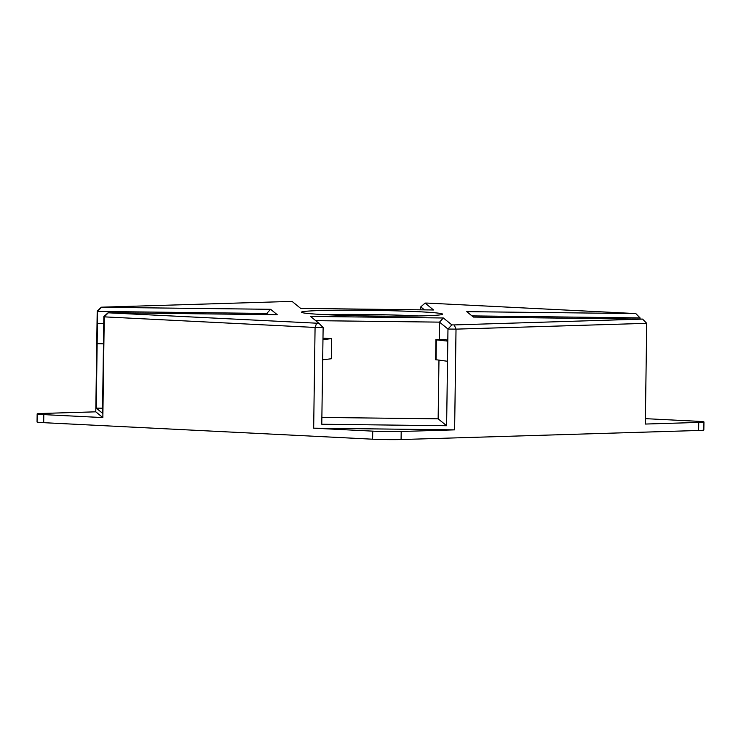 <?xml version="1.0" encoding="UTF-8"?>
<svg xmlns="http://www.w3.org/2000/svg" width="741" height="741" viewBox="0 0 741 741"><rect width="100%" height="100%" fill="white"/><g stroke="black" fill="none" stroke-linecap="round" stroke-linejoin="round"><path stroke-width="1.11" d="M37.161 413.923A20.164 0.806 -179.2 0 0 43.802 414.617L102.851 417.581L95.793 411.829L42.376 413.45A20.164 0.806 -179.2 0 0 37.161 413.923L37.05 421.981A20.164 0.806 -179.2 0 0 43.682 422.676L372.612 439.2A20.164 0.806 0.8 0 0 401.085 439.543L698.624 430.484A20.164 0.806 0.8 0 0 703.839 430.021L703.95 421.962A20.164 0.806 0.8 0 0 697.318 421.268L645.392 418.656M313.675 428.178L372.723 431.142A20.164 0.806 0.8 0 0 401.196 431.484L454.622 429.863L313.675 428.178L315.073 327.457L104.259 316.861L102.851 417.581M268.177 314.629L266.741 313.452L97.599 311.433L96.247 408.124L102.508 413.228L103.851 316.537L108.14 312.721L277.273 314.73L270.622 309.303L101.48 307.293L97.599 311.433L97.201 311.109L95.793 411.829M97.201 311.109L101.36 307.191L289.824 301.457L292.186 301.485L300.661 308.395L433.55 309.979L425.084 303.069L427.437 303.097L635.778 313.573L466.765 311.646L473.416 317.074L642.558 319.093L454.214 324.919L451.853 324.891L443.377 317.991L310.488 316.407L318.954 323.308L108.26 312.813L104.259 316.861L103.851 316.537M316.602 323.28L315.073 327.457L323.132 327.55L321.779 424.241L446.619 425.732L447.518 361.275L435.634 359.672L435.921 339.526L445.989 339.647L447.805 341.129L447.972 329.041L439.496 322.131L439.256 339.563M454.214 324.919L456.021 329.134L447.972 329.041L451.853 324.891M642.669 319.186L646.726 323.335L456.021 329.134L454.622 429.863M436.041 359.996L436.319 339.86L447.805 341.129L447.518 361.275M102.573 408.208L96.247 408.124M270.622 309.303L266.741 313.452L266.723 314.61M103.759 323.595L97.432 323.521L103.759 323.687M103.471 343.833L97.154 343.667M646.726 323.335L645.318 424.056L698.744 422.426A20.164 0.806 0.8 0 0 703.95 421.962M424.352 315.823A70.571 2.834 0.8 0 0 442.525 314.286A70.571 2.834 0.8 0 0 372.056 310.359A70.571 2.834 0.8 0 0 301.513 312.322A70.571 2.834 0.8 0 0 347.964 315.518A70.571 2.834 0.8 0 0 424.352 315.823M318.954 323.308L323.132 327.55M438.968 360.321L438.144 418.822L321.872 417.442M446.619 425.732L438.144 418.822M322.983 338.183L331.616 338.609L331.338 358.755L322.678 359.783M331.616 338.609L322.965 339.637M425.084 303.069L420.795 306.885L420.749 309.821M640.057 319.065L640.067 317.908L471.98 315.898M424.454 309.868L420.795 306.885M635.898 313.665L640.067 317.908M443.377 317.991L439.496 322.131L315.703 320.658M418.628 315.962A66.533 2.668 0.8 0 0 325.345 314.666M43.802 414.617L43.682 422.676M372.723 431.142L372.612 439.2M401.196 431.484L401.085 439.543M698.744 422.426L698.624 430.484"/></g></svg>
